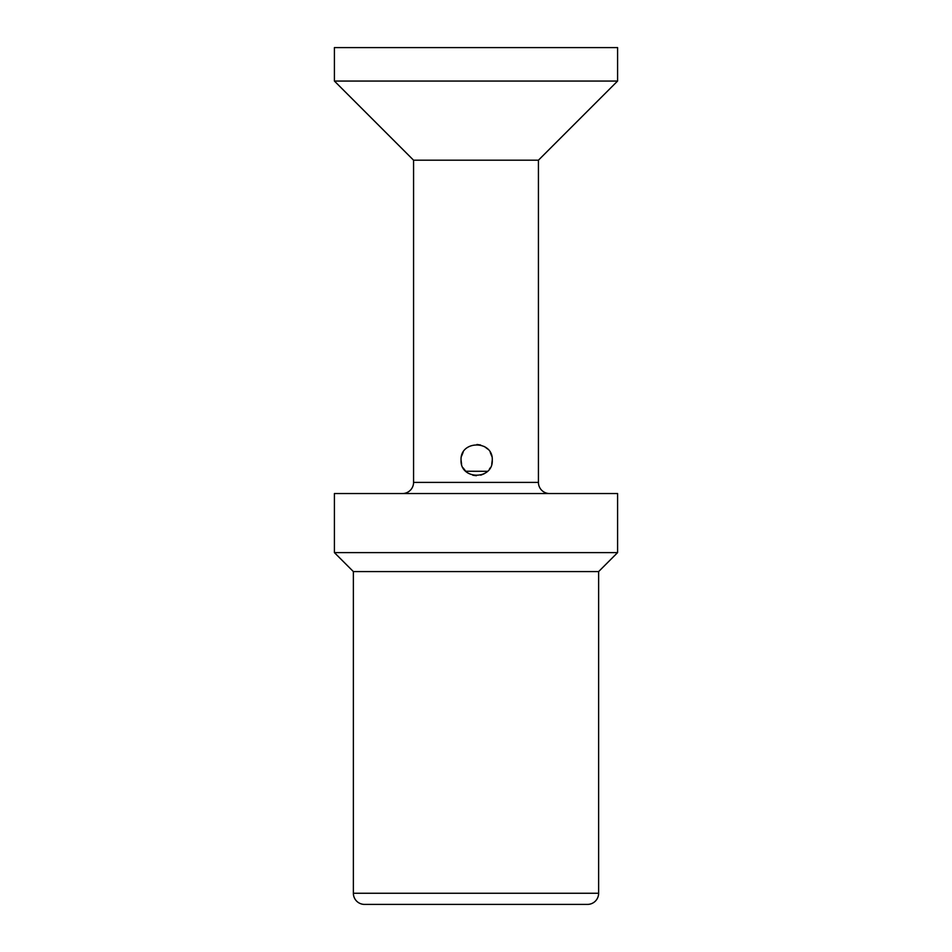 <?xml version="1.0" encoding="UTF-8"?>
<svg xmlns="http://www.w3.org/2000/svg" width="952" height="952" viewBox="0 0 952 952"><rect width="100%" height="100%" fill="white"/><g stroke="black" fill="none" stroke-linecap="round" stroke-linejoin="round"><path stroke-width="1.43" d="M487.519 471.311L465.742 471.24M491.803 456.294L490.232 452.39M487.698 449.058L484.437 446.559M480.582 444.989L476.952 444.489M463.1 452.355L461.553 456.187M489.423 469.074L490.185 467.872M491.744 464.1L492.267 460.09C493.291 480.165 460.066 480.26 461.054 460.09L461.577 464.124M463.112 467.837L465.635 471.133M461.054 460.09C460.042 439.979 493.255 439.967 492.267 460.09M472.823 475.226L476.416 475.702M480.748 475.155L484.27 473.715M549.578 493.541A11.15 11.15 0 0 1 538.427 482.39L538.427 160.198L413.573 160.198L334.414 81.051L334.414 47.6L617.586 47.6L617.586 81.051L334.414 81.051M402.422 493.541A11.15 11.15 0 0 0 413.573 482.39L413.573 160.198M538.427 160.198L617.586 81.051M617.586 493.541L334.414 493.541L334.414 552.624L617.586 552.624L617.586 493.541M587.479 904.4L364.521 904.4L587.479 904.4A11.15 11.15 0 0 0 598.63 893.25L598.63 571.581L353.37 571.581L334.414 552.624M598.63 571.581L617.586 552.624M364.521 904.4A11.15 11.15 0 0 1 353.37 893.25L353.37 571.581M538.427 482.39L413.573 482.39M598.63 893.25L353.37 893.25"/></g></svg>

